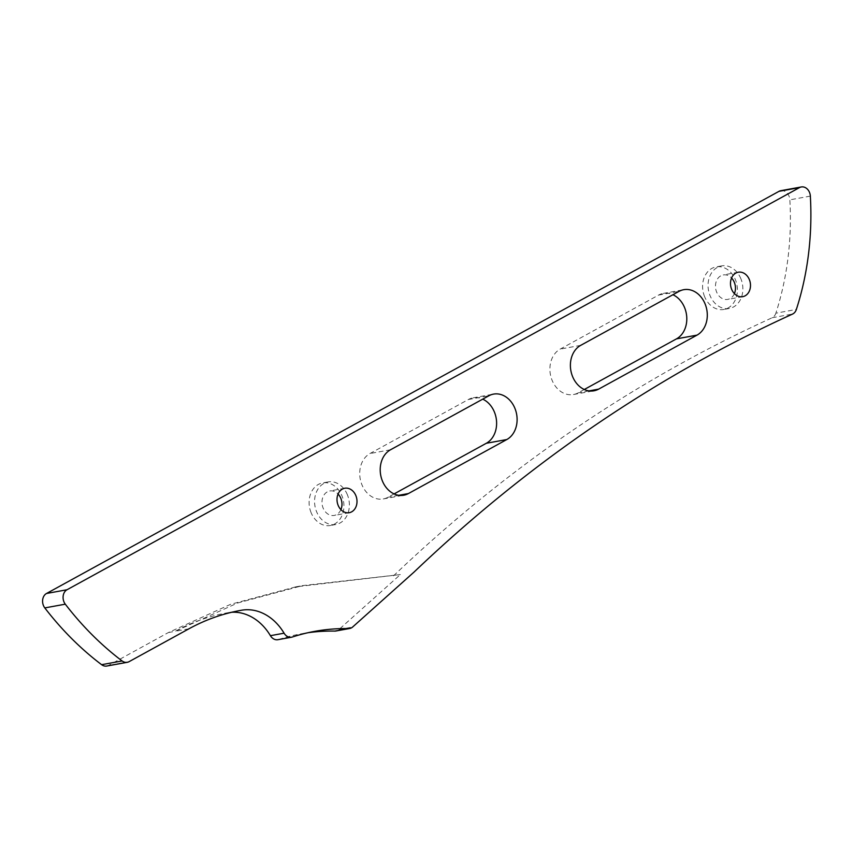 <?xml version="1.0" encoding="UTF-8"?>
<svg xmlns="http://www.w3.org/2000/svg" width="853" height="853" viewBox="0 0 853 853"><rect width="100%" height="100%" fill="white"/><g stroke="black" fill="none" stroke-linecap="round" stroke-linejoin="round"><path stroke-width="0.64" stroke-dasharray="4.26 3.2" d="M734.401 293.613A12.432 9.916 -100.3 0 1 727.694 299.403A12.432 9.916 -100.3 0 1 716.616 292.035A12.432 9.916 -100.3 0 1 723.237 274.943A12.432 9.916 -100.3 0 1 731.554 278.014M780.815 190.688A9.212 7.346 -100.3 0 1 789.025 196.147A9.212 7.346 -100.3 0 1 789.857 199.837A268.812 214.402 -100.3 0 1 775.867 313.179L796.361 309.447M340.912 509.636A12.432 9.916 -100.3 0 1 334.205 515.436A12.432 9.916 -100.3 0 1 323.127 508.068A12.432 9.916 -100.3 0 1 329.748 490.976A12.432 9.916 -100.3 0 1 338.065 494.047M584.273 389.501L578.142 392.87A23.937 19.097 -100.3 0 1 573.451 394.534A23.937 19.097 -100.3 0 1 552.115 380.342A23.937 19.097 -100.3 0 1 560.186 349.101L658.559 295.095A23.937 19.097 -100.3 0 1 663.25 293.421A23.937 19.097 -100.3 0 1 672.921 294.733M394.086 493.919L387.955 497.278A23.937 19.097 -100.3 0 1 383.264 498.952A23.937 19.097 -100.3 0 1 361.928 484.76A23.937 19.097 -100.3 0 1 369.999 453.519L468.372 399.513A23.937 19.097 -100.3 0 1 473.063 397.839A23.937 19.097 -100.3 0 1 482.734 399.151M704.589 296.631A21.634 17.263 -100.3 0 1 716.125 266.882A21.634 17.263 -100.3 0 1 735.414 279.709A21.634 17.263 -100.3 0 1 723.877 309.458A21.634 17.263 -100.3 0 1 704.589 296.631M740.873 278.718A21.634 17.263 79.7 0 0 721.585 265.891A21.634 17.263 79.7 0 0 710.059 295.639A21.634 17.263 79.7 0 0 729.336 308.466A21.634 17.263 79.7 0 0 740.873 278.718M311.1 512.664A21.634 17.263 -100.3 0 1 322.637 482.915A21.634 17.263 -100.3 0 1 341.925 495.742A21.634 17.263 -100.3 0 1 330.388 525.491A21.634 17.263 -100.3 0 1 311.1 512.664M347.384 494.751A21.634 17.263 79.7 0 0 328.096 481.924A21.634 17.263 79.7 0 0 316.57 511.672A21.634 17.263 79.7 0 0 335.847 524.499A21.634 17.263 79.7 0 0 347.384 494.751M106.764 666.044A9.212 7.346 79.7 0 0 108.566 665.404L168.393 632.553L230.651 604.297L295.767 586.853L400.366 574.57L338.961 629.514A9.212 7.346 -100.3 0 1 335.986 630.985M188.886 628.821L175.228 631.305L237.486 603.05L302.591 585.606L400.366 574.57M393.542 575.818C508.292 466.452 634.504 380.427 772.189 317.742A9.212 7.346 79.7 0 0 775.867 313.179M292.334 637.02L278.675 639.505A9.212 7.346 -100.3 0 1 277.907 639.697M278.675 639.505A269.281 214.775 -100.3 0 1 301.109 633.832A269.281 214.775 -100.3 0 1 307.965 632.723M168.393 632.553L175.228 631.305A263.492 210.158 -100.3 0 1 226.802 612.912A263.492 210.158 -100.3 0 1 227.922 612.71A52.523 41.893 -100.3 0 1 231.664 612.273M588.965 390.898L578.142 392.87M398.777 495.305L387.955 497.278M772.189 317.742L792.672 314.011M129.059 661.672L108.566 665.404M338.961 629.514L352.62 627.03M468.372 399.513L488.865 395.781M390.493 449.787L369.999 453.519M658.559 295.095L679.052 291.363M580.68 345.369L560.186 349.101M810.35 196.105L789.857 199.837M239.352 610.631L227.922 612.71M738.261 272.214L723.237 274.943M344.772 488.247L329.748 490.976M573.451 394.534L593.944 390.802M383.264 498.952L403.757 495.22M721.585 265.891L716.125 266.882M328.096 481.924L322.637 482.915M335.847 524.499L330.388 525.491M295.767 586.853L302.591 585.606M729.336 308.466L723.877 309.458M473.063 397.839L493.556 394.107M663.25 293.421L683.743 289.689M349.229 512.706L334.205 515.436M240.461 610.428L226.802 612.912M314.768 631.348L301.109 633.832M742.718 296.673L727.694 299.403"/><path stroke-width="1.28" d="M731.554 278.014A12.432 9.916 -100.3 0 1 734.316 282.322A12.432 9.916 -100.3 0 1 734.401 293.613M731.639 289.306A12.432 9.916 -100.3 0 1 738.261 272.214A12.432 9.916 -100.3 0 1 749.35 279.581A12.432 9.916 -100.3 0 1 742.718 296.673A12.432 9.916 -100.3 0 1 731.639 289.306M809.518 192.415A9.212 7.346 79.7 0 0 801.308 186.956A9.212 7.346 79.7 0 0 799.506 187.596L67.024 589.743A9.212 7.346 79.7 0 0 65.297 604.18A309.618 246.954 79.7 0 0 122.118 660.958A9.212 7.346 79.7 0 0 127.257 662.312A9.212 7.346 79.7 0 0 129.059 661.672L188.886 628.821A263.492 210.158 -100.3 0 1 240.461 610.428A263.492 210.158 -100.3 0 1 241.58 610.226A52.523 41.893 -100.3 0 1 284.081 633.193A9.212 7.346 79.7 0 0 291.566 637.212A9.212 7.346 79.7 0 0 292.334 637.02A269.281 214.775 -100.3 0 1 314.768 631.348A269.281 214.775 -100.3 0 1 348.493 628.586A9.212 7.346 79.7 0 0 349.645 628.501A9.212 7.346 79.7 0 0 352.62 627.03L414.036 572.086C528.785 462.721 654.997 376.695 792.672 314.011A9.212 7.346 79.7 0 0 796.361 309.447A268.812 214.402 79.7 0 0 810.35 196.105A9.212 7.346 79.7 0 0 809.518 192.415M799.506 187.596L779.013 191.328A9.212 7.346 -100.3 0 1 780.815 190.688L801.308 186.956M338.065 494.047A12.432 9.916 -100.3 0 1 340.827 498.344A12.432 9.916 -100.3 0 1 340.912 509.636M338.151 505.339A12.432 9.916 -100.3 0 1 344.772 488.247A12.432 9.916 -100.3 0 1 355.861 495.614A12.432 9.916 -100.3 0 1 349.229 512.706A12.432 9.916 -100.3 0 1 338.151 505.339M598.625 389.139A23.937 19.097 -100.3 0 1 593.944 390.802A23.937 19.097 -100.3 0 1 572.608 376.61A23.937 19.097 -100.3 0 1 580.68 345.369L679.052 291.363A23.937 19.097 -100.3 0 1 683.743 289.689A23.937 19.097 -100.3 0 1 706.103 306.803A23.937 19.097 -100.3 0 1 696.997 335.133L598.625 389.139L588.965 390.898M408.438 493.546A23.937 19.097 -100.3 0 1 403.757 495.22A23.937 19.097 -100.3 0 1 382.421 481.028A23.937 19.097 -100.3 0 1 390.493 449.787L488.865 395.781A23.937 19.097 -100.3 0 1 493.556 394.107A23.937 19.097 -100.3 0 1 515.916 411.221A23.937 19.097 -100.3 0 1 506.81 439.54L408.438 493.546L398.777 495.305M122.118 660.958L101.624 664.69A9.212 7.346 79.7 0 0 106.764 666.044L127.257 662.312M672.921 294.733A23.937 19.097 -100.3 0 1 686.708 316.495A23.937 19.097 -100.3 0 1 676.514 338.854L584.273 389.501M482.734 399.151A23.937 19.097 -100.3 0 1 496.521 420.902A23.937 19.097 -100.3 0 1 486.327 443.272L394.086 493.919M101.624 664.69A309.618 246.954 -100.3 0 1 44.804 607.912A9.212 7.346 -100.3 0 1 46.531 593.475L67.024 589.743M779.013 191.328L46.531 593.475M291.566 637.212L277.907 639.697A9.212 7.346 -100.3 0 1 270.412 635.677L284.081 633.193M349.645 628.501L335.986 630.985A9.212 7.346 -100.3 0 1 334.834 631.081L348.493 628.586M307.965 632.723A269.281 214.775 -100.3 0 1 334.834 631.081M231.664 612.273A52.523 41.893 -100.3 0 1 270.412 635.677M506.81 439.54L486.327 443.272M696.997 335.133L676.514 338.854M44.804 607.912L65.297 604.18M241.58 610.226L239.352 610.631"/></g></svg>
